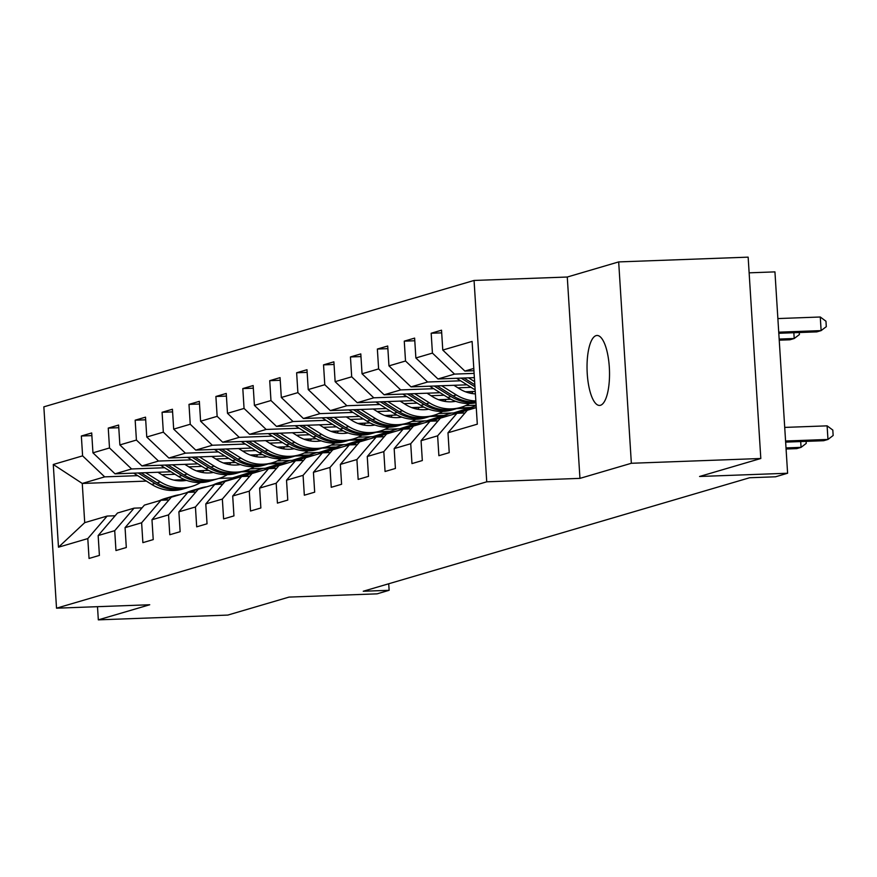 <?xml version="1.0" encoding="UTF-8"?>
<svg xmlns="http://www.w3.org/2000/svg" width="877" height="877" viewBox="0 0 877 877"><rect width="100%" height="100%" fill="white"/><g stroke="black" fill="none" stroke-linecap="round" stroke-linejoin="round"><path stroke-width="1.32" d="M600.471 405.284A35.003 11.193 -92.1 0 0 609.394 368.625A35.003 11.193 -92.1 0 0 596.985 335.474A35.003 11.193 -92.1 0 0 596.086 335.628A35.003 11.193 -92.1 0 0 587.162 372.276A35.003 11.193 -92.1 0 0 599.572 405.426A35.003 11.193 -92.1 0 0 600.471 405.284M474.062 280.454L43.85 406.84L56.523 608.189L486.735 481.813L474.062 280.454L567.276 277.022L579.949 478.371L631.352 463.275L618.68 261.916L567.276 277.022M618.68 261.916L748.147 257.147L760.808 458.496L699.572 476.485L787.601 473.24L774.939 271.881L749.133 272.835M97.5 606.687L98.323 619.853L227.79 615.084L289.026 597.094L377.055 593.85L389.136 590.298L388.719 583.764M631.352 463.275L760.808 458.496M146.371 481.1L82.263 483.457L84.718 522.648L107.147 516.06L87.799 538.588L89.048 558.452L99.408 555.415L98.158 535.551L114.712 530.684L115.961 550.548L126.31 547.511L125.06 527.647L141.625 522.78L142.874 542.644L153.223 539.596L151.973 519.743L168.537 514.876L169.787 534.74L180.136 531.692L178.886 511.828L195.439 506.972L196.689 526.836L207.038 523.788L205.788 503.924L222.352 499.068L223.602 518.932L233.951 515.884L232.701 496.02L249.265 491.153L250.515 511.017L260.864 507.98L259.614 488.116L276.178 483.249L277.428 503.113L287.777 500.076L286.527 480.212L303.08 475.345L304.33 495.209L314.679 492.172L313.429 472.308L329.993 467.441L331.243 487.305L341.591 484.268L340.342 464.404L356.906 459.537L358.156 479.401L368.504 476.364L367.255 456.5L383.808 451.633L385.058 471.497L395.417 468.461L394.168 448.596L410.721 443.729L411.971 463.593L422.319 460.546L421.07 440.692L437.634 435.825L438.884 455.689L449.232 452.642L447.983 432.778L477.307 424.172L472.1 341.449L442.775 350.066L441.526 330.201L431.177 333.238L441.69 332.854M87.799 538.588L58.474 547.204L53.278 464.481L82.602 455.865L81.353 436.001L91.866 435.617M431.177 333.238L432.427 353.102L415.873 357.969L414.624 338.105L404.264 341.142L405.514 361.006L388.96 365.873L387.711 346.009L377.362 349.046L378.612 368.91L362.048 373.777L360.798 353.913L350.449 356.95L351.699 376.814L335.135 381.681L333.885 361.817L323.536 364.865L324.786 384.729L308.233 389.585L306.983 369.721L296.634 372.769L297.884 392.633L281.32 397.489L280.07 377.625L269.721 380.673L270.971 400.537L254.407 405.393L253.157 385.54L242.808 388.577L244.058 408.441L227.494 413.308L226.244 393.444L215.895 396.481L217.145 416.345L200.592 421.212L199.342 401.348L188.993 404.385L190.243 424.249L173.679 429.116L172.429 409.252L162.081 412.289L163.33 432.153L146.766 437.02L145.516 417.156L135.168 420.193L136.417 440.057L119.864 444.924L118.614 425.06L108.255 428.097L109.504 447.961L92.951 452.828L91.701 432.964L81.353 436.001M787.601 473.24L775.531 476.792L749.638 477.746L363.242 591.251L389.136 590.298M98.158 535.551L117.496 513.012L134.06 508.156L142.052 507.86M289.958 460.469L265.205 468.296L250.329 468.844M208.627 470.379L196.36 470.828M171.015 471.771L115.03 473.832L131.594 468.965L164.591 467.748M281.769 463.429L268.285 463.922M201.929 466.378L188.829 466.86M134.06 508.156L114.712 530.684M92.951 452.828L115.03 473.832M109.504 447.961L131.594 468.965M125.06 527.647L144.409 505.108L160.962 500.241L168.965 499.956M316.871 452.565L292.118 460.392L277.242 460.94M235.54 462.475L223.262 462.924M197.917 463.867L141.942 465.928L158.507 461.061L191.493 459.844M308.682 455.525L295.187 456.018M228.842 458.474L215.742 458.956M160.962 500.241L141.625 522.78M119.864 444.924L141.942 465.928M136.417 440.057L158.507 461.061M151.973 519.743L171.322 497.204L187.875 492.337L195.867 492.052M343.784 444.661L319.031 452.488L304.144 453.036M262.453 454.571L250.175 455.02M224.83 455.963L168.855 458.024L185.409 453.157L218.406 451.94M335.584 447.621L322.1 448.114M255.755 450.559L242.655 451.052M187.875 492.337L168.537 514.876M146.766 437.02L168.855 458.024M163.33 432.153L185.409 453.157M178.886 511.828L198.224 489.3L214.788 484.433L222.78 484.137M370.686 436.757L345.933 444.573L331.057 445.132M289.366 446.667L277.088 447.117M251.743 448.048L195.757 450.12L212.322 445.253L245.319 444.036M362.497 439.717L349.013 440.21M282.668 442.655L269.557 443.137M214.788 484.433L195.439 506.972M173.679 429.116L195.757 450.12M190.243 424.249L212.322 445.253M205.788 503.924L225.137 481.396L241.701 476.529L249.693 476.233M397.599 428.853L372.846 436.669L357.969 437.217M316.268 438.763L303.99 439.213M278.645 440.144L222.67 442.216L239.235 437.349L272.232 436.132M389.41 431.813L375.926 432.306M309.57 434.751L296.47 435.233M241.701 476.529L222.352 499.068M200.592 421.212L222.67 442.216M217.145 416.345L239.235 437.349M232.701 496.02L252.05 473.492L268.603 468.625L276.595 468.329M424.512 420.938L399.759 428.765L384.871 429.313M343.181 430.859L330.903 431.309M305.558 432.24L249.583 434.312L266.148 429.445L299.134 428.228M416.312 423.909L402.828 424.402M336.483 426.847L323.383 427.329M268.603 468.625L249.265 491.153M227.494 413.308L249.583 434.312M244.058 408.441L266.148 429.445M259.614 488.116L278.963 465.588L295.516 460.721L303.508 460.425M451.425 413.034L426.671 420.861L411.784 421.409M370.094 422.955L357.816 423.405M332.471 424.336L276.496 426.397L293.05 421.541L326.047 420.324M443.225 415.994L429.741 416.498M363.396 418.943L350.285 419.425M295.516 460.721L276.178 483.249M254.407 405.393L276.496 426.397M270.971 400.537L293.05 421.541M286.527 480.212L305.865 457.684L322.429 452.817L330.421 452.521M476.145 405.777L453.573 412.957L438.697 413.505M396.996 415.04L384.729 415.501M359.384 416.432L303.398 418.493L319.962 413.637L352.96 412.42M470.138 408.09L456.654 408.594M390.309 411.039L377.198 411.521M322.429 452.817L303.08 475.345M281.32 397.489L303.398 418.493M297.884 392.633L319.962 413.637M313.429 472.308L332.778 449.78L349.342 444.913L357.334 444.617M476.112 405.218L465.61 405.602M423.909 407.136L411.631 407.597M386.286 408.529L330.311 410.589L346.875 405.733L379.862 404.516M417.211 403.135L404.111 403.617M349.342 444.913L329.993 467.441M308.233 389.585L330.311 410.589M324.786 384.729L346.875 405.733M340.342 464.404L359.691 441.865L376.244 437.009L384.236 436.713M450.822 399.232L438.544 399.693M413.199 400.625L357.224 402.686L373.777 397.818L406.775 396.601M444.124 395.231L431.024 395.713M376.244 437.009L356.906 459.537M335.135 381.681L357.224 402.686M351.699 376.814L373.777 397.818M367.255 456.5L386.593 433.962L403.157 429.105L411.149 428.809M475.246 391.427L465.457 391.778M440.111 392.721L384.137 394.782L400.69 389.914L433.687 388.697M471.037 387.327L457.926 387.809M403.157 429.105L383.808 451.633M362.048 373.777L384.137 394.782M378.612 368.91L400.69 389.914M394.168 448.596L413.505 426.058L430.07 421.19L438.062 420.905M467.024 384.817L411.039 386.878L427.603 382.01L460.6 380.793M430.07 421.19L410.721 443.729M388.96 365.873L411.039 386.878M405.514 361.006L427.603 382.01M421.07 440.692L440.418 418.154L456.972 413.286L464.974 412.99M474.38 377.625L437.952 378.974L454.516 374.106L474.117 373.383M456.972 413.286L437.634 435.825M415.873 357.969L437.952 378.974M432.427 353.102L454.516 374.106M447.983 432.778L467.331 410.25L476.266 407.619M473.942 370.73L464.865 371.07L473.799 368.439M442.775 350.066L464.865 371.07M579.949 478.371L486.735 481.813M98.323 619.853L149.726 604.757L56.523 608.189M107.147 516.06L115.139 515.764M263.045 468.373L232.438 477.921L218.976 478.414M184.762 479.675L173.865 480.081M232.438 477.921L232.504 479.05M254.856 471.333L241.372 471.837M175.027 474.282L161.916 474.764M137.678 475.652L104.681 476.869L82.263 483.457L53.278 464.481M84.718 522.648L58.474 547.204M82.602 455.865L104.681 476.869M404.264 341.142L414.788 340.758M377.362 349.046L387.875 348.662M350.449 356.95L360.962 356.566M323.536 364.865L334.06 364.47M458.814 407.969L470.105 407.553M296.634 372.769L307.147 372.374M431.912 415.873L443.192 415.457M269.721 380.673L280.234 380.278M404.999 423.777L416.279 423.361M242.808 388.577L253.321 388.193M378.086 431.681L389.377 431.265M215.895 396.481L226.419 396.097M351.173 439.585L362.464 439.169M188.993 404.385L199.507 404.001M324.271 447.489L335.551 447.073M162.081 412.289L172.594 411.905M297.358 455.393L308.638 454.977M135.168 420.193L145.692 419.809M270.445 463.297L281.736 462.881M108.255 428.097L118.779 427.713M243.543 471.201L254.823 470.785M785.584 441.01L827.965 439.454L823.656 440.714L785.649 442.118M784.718 427.406L827.11 425.849L827.965 439.454L833.15 435.496L832.81 430.059L827.11 425.849M778.798 333.282L816.805 331.879L821.124 330.607L820.269 317.003L777.877 318.57M820.269 317.003L825.959 321.223L826.298 326.661L821.124 330.607L778.732 332.175M786.011 447.906L801.063 447.358L796.744 448.618L786.077 449.013M806.116 441.361L806.237 443.411L801.063 447.358L800.69 441.57M460.48 413.166A41.833 39.509 -106.4 0 1 469.754 409A41.833 39.509 -106.4 0 1 475.86 407.739M455.327 413.78A41.833 39.509 -106.4 0 1 461.138 411.532L464.415 410.568A41.833 39.509 73.6 0 0 457.706 413.264M458.715 413.231A41.833 39.509 -106.4 0 1 466.476 409.954L469.754 409M465.446 410.272A41.833 39.509 73.6 0 0 464.415 410.568M456.577 378.283L474.643 389.585A41.833 39.509 73.6 0 0 475.148 389.892M468.548 377.844L474.632 381.648M461.127 378.119L474.95 386.768M474.83 384.784L463.999 378.009M779.236 340.177L789.903 339.783L794.211 338.511L779.16 339.07M799.265 332.526L799.396 334.565L794.211 338.511L793.849 332.723M429.675 386.187L447.73 397.489A41.833 39.509 73.6 0 0 475.959 402.784M441.646 385.748L456.358 394.957A41.833 39.509 73.6 0 0 475.849 400.975M453.913 385.299L459.68 388.906A34.729 32.8 73.6 0 0 475.4 393.883M434.225 386.023L451.008 396.525A41.833 39.509 73.6 0 0 475.937 402.346M475.904 401.907A41.833 39.509 -106.4 0 1 453.08 395.911L437.097 385.913M433.567 421.07A41.833 39.509 -106.4 0 1 442.852 416.904A41.833 39.509 -106.4 0 1 448.947 415.654M428.414 421.684A41.833 39.509 -106.4 0 1 434.225 419.436L437.502 418.472A41.833 39.509 73.6 0 0 430.793 421.168M431.813 421.135A41.833 39.509 -106.4 0 1 439.574 417.858L442.852 416.904M438.544 418.186A41.833 39.509 73.6 0 0 437.502 418.472M406.665 428.974A41.833 39.509 -106.4 0 1 415.939 424.808A41.833 39.509 -106.4 0 1 422.034 423.558M401.502 429.587A41.833 39.509 -106.4 0 1 407.312 427.34L410.589 426.375A41.833 39.509 73.6 0 0 403.891 429.072M404.9 429.039A41.833 39.509 -106.4 0 1 412.661 425.773L415.939 424.808M411.631 426.09A41.833 39.509 73.6 0 0 410.589 426.375M379.752 436.878A41.833 39.509 -106.4 0 1 389.026 432.712A41.833 39.509 -106.4 0 1 395.132 431.462M374.6 437.491A41.833 39.509 -106.4 0 1 380.399 435.244L383.677 434.279A41.833 39.509 73.6 0 0 376.978 436.976M377.987 436.943A41.833 39.509 -106.4 0 1 385.748 433.676L389.026 432.712M384.718 433.994A41.833 39.509 73.6 0 0 383.677 434.279M454.374 401.523A34.729 32.8 73.6 0 0 455.174 401.14M402.762 394.091L420.828 405.393A41.833 39.509 73.6 0 0 452.159 409.921L455.437 408.956A41.833 39.509 73.6 0 0 456.468 408.638M414.733 393.652L429.445 402.861A41.833 39.509 73.6 0 0 460.787 407.388A41.833 39.509 73.6 0 0 469.579 403.519M427 393.203L432.767 396.81A34.729 32.8 73.6 0 0 455.656 401.315M471.289 393.411A34.729 32.8 73.6 0 0 473.185 391.493M407.312 393.926L424.106 404.429A41.833 39.509 73.6 0 0 455.437 408.956M469.052 391.646A34.729 32.8 -106.4 0 1 468.175 392.688M460.787 407.388L457.509 408.353A41.833 39.509 -106.4 0 1 426.167 403.826L410.184 393.817M469.392 393.017A34.729 32.8 73.6 0 0 470.675 391.591M427.461 409.427A34.729 32.8 73.6 0 0 428.261 409.044M375.849 402.006L393.916 413.297A41.833 39.509 73.6 0 0 425.246 417.825L428.524 416.86A41.833 39.509 73.6 0 0 429.555 416.542M387.82 401.556L402.543 410.765A41.833 39.509 73.6 0 0 433.874 415.292A41.833 39.509 73.6 0 0 442.666 411.423M453.497 401.633A41.833 39.509 73.6 0 0 454.143 400.745M400.098 401.107L405.865 404.714A34.729 32.8 73.6 0 0 428.743 409.219M444.387 401.315A34.729 32.8 73.6 0 0 446.272 399.408M380.399 401.83L397.193 412.333A41.833 39.509 73.6 0 0 428.524 416.86M442.14 399.55A34.729 32.8 -106.4 0 1 441.263 400.592M433.874 415.292L430.596 416.257A41.833 39.509 -106.4 0 1 399.265 411.73L383.271 401.732M442.49 400.921A34.729 32.8 73.6 0 0 443.762 399.495M400.559 417.331A34.729 32.8 73.6 0 0 401.348 416.948M348.947 409.91L367.003 421.201A41.833 39.509 73.6 0 0 398.333 425.729L401.611 424.775A41.833 39.509 73.6 0 0 402.642 424.446M360.918 409.46L375.63 418.669A41.833 39.509 73.6 0 0 406.961 423.196A41.833 39.509 73.6 0 0 415.753 419.327M426.584 409.537A41.833 39.509 73.6 0 0 427.231 408.649M373.185 409.011L378.952 412.618A34.729 32.8 73.6 0 0 401.83 417.123M417.474 409.23A34.729 32.8 73.6 0 0 419.37 407.312M353.497 409.734L370.28 420.236A41.833 39.509 73.6 0 0 401.611 424.775M415.238 407.465A34.729 32.8 -106.4 0 1 414.361 408.496M406.961 423.196L403.683 424.161A41.833 39.509 -106.4 0 1 372.352 419.634L356.369 409.636M415.577 408.825A34.729 32.8 73.6 0 0 416.849 407.399M352.839 444.782A41.833 39.509 -106.4 0 1 362.113 440.616A41.833 39.509 -106.4 0 1 368.219 439.366M347.687 445.395A41.833 39.509 -106.4 0 1 353.497 443.148L356.775 442.183A41.833 39.509 73.6 0 0 350.066 444.88M351.085 444.847A41.833 39.509 -106.4 0 1 358.836 441.58L362.113 440.616M357.805 441.898A41.833 39.509 73.6 0 0 356.775 442.183M373.646 425.235A34.729 32.8 73.6 0 0 374.446 424.852M322.034 417.814L340.09 429.105A41.833 39.509 73.6 0 0 371.431 433.633L374.709 432.679A41.833 39.509 73.6 0 0 375.74 432.361M334.005 417.364L348.717 426.573A41.833 39.509 73.6 0 0 380.048 431.1A41.833 39.509 73.6 0 0 388.851 427.231M399.671 417.441A41.833 39.509 73.6 0 0 400.329 416.553M346.272 416.915L352.039 420.522A34.729 32.8 73.6 0 0 374.917 425.027M390.561 417.134A34.729 32.8 73.6 0 0 392.457 415.216M326.584 417.638L343.367 428.14A41.833 39.509 73.6 0 0 374.709 432.679M388.325 415.369A34.729 32.8 -106.4 0 1 387.448 416.411M380.048 431.1L376.77 432.065A41.833 39.509 -106.4 0 1 345.439 427.537L329.456 417.54M388.664 416.728A34.729 32.8 73.6 0 0 389.936 415.303M325.937 452.685A41.833 39.509 -106.4 0 1 335.211 448.52A41.833 39.509 -106.4 0 1 341.306 447.27M320.774 453.299A41.833 39.509 -106.4 0 1 326.584 451.052L329.862 450.087A41.833 39.509 73.6 0 0 323.153 452.784M324.172 452.751A41.833 39.509 -106.4 0 1 331.934 449.484L335.211 448.52M330.903 449.802A41.833 39.509 73.6 0 0 329.862 450.087M346.733 433.139A34.729 32.8 73.6 0 0 347.533 432.756M295.121 425.718L313.188 437.009A41.833 39.509 73.6 0 0 344.518 441.548L347.796 440.583A41.833 39.509 73.6 0 0 348.827 440.265M307.093 425.279L321.815 434.477A41.833 39.509 73.6 0 0 353.146 439.004A41.833 39.509 73.6 0 0 361.938 435.135M372.769 425.345A41.833 39.509 73.6 0 0 373.416 424.457M319.371 424.819L325.126 428.425A34.729 32.8 73.6 0 0 348.016 432.931M363.659 425.038A34.729 32.8 73.6 0 0 365.545 423.12M299.671 425.553L316.465 436.044A41.833 39.509 73.6 0 0 347.796 440.583M361.412 423.273A34.729 32.8 -106.4 0 1 360.535 424.315M353.146 439.004L349.868 439.969A41.833 39.509 -106.4 0 1 318.537 435.441L302.543 425.444M361.752 424.632A34.729 32.8 73.6 0 0 363.034 423.207M299.024 460.589A41.833 39.509 -106.4 0 1 308.298 456.424A41.833 39.509 -106.4 0 1 314.394 455.174M293.872 461.203A41.833 39.509 -106.4 0 1 299.671 458.956L302.949 457.991A41.833 39.509 73.6 0 0 296.251 460.699M297.259 460.655A41.833 39.509 -106.4 0 1 305.021 457.388L308.298 456.424M303.99 457.706A41.833 39.509 73.6 0 0 302.949 457.991M319.82 441.043A34.729 32.8 73.6 0 0 320.62 440.66M268.209 433.622L286.275 444.913A41.833 39.509 73.6 0 0 317.606 449.452L320.883 448.487A41.833 39.509 73.6 0 0 321.914 448.169M280.18 433.183L294.902 442.381A41.833 39.509 73.6 0 0 326.233 446.919A41.833 39.509 73.6 0 0 335.025 443.038M345.856 433.249A41.833 39.509 73.6 0 0 346.503 432.361M292.458 432.723L298.224 436.329A34.729 32.8 73.6 0 0 321.103 440.835M336.746 432.942A34.729 32.8 73.6 0 0 338.632 431.024M272.758 433.457L289.553 443.959A41.833 39.509 73.6 0 0 320.883 448.487M334.499 431.177A34.729 32.8 -106.4 0 1 333.622 432.218M326.233 446.919L322.955 447.873A41.833 39.509 -106.4 0 1 291.624 443.345L275.63 433.348M334.85 432.536A34.729 32.8 73.6 0 0 336.121 431.111M272.111 468.493A41.833 39.509 -106.4 0 1 281.385 464.328A41.833 39.509 -106.4 0 1 287.492 463.078M266.959 469.107A41.833 39.509 -106.4 0 1 272.758 466.86L276.036 465.906A41.833 39.509 73.6 0 0 269.338 468.603M270.346 468.559A41.833 39.509 -106.4 0 1 278.108 465.292L281.385 464.328M277.077 465.61A41.833 39.509 73.6 0 0 276.036 465.906M292.918 448.947A34.729 32.8 73.6 0 0 293.707 448.564M241.307 441.526L259.362 452.817A41.833 39.509 73.6 0 0 290.693 457.355L293.97 456.391A41.833 39.509 73.6 0 0 295.001 456.073M253.278 441.087L267.989 450.285A41.833 39.509 73.6 0 0 299.32 454.823A41.833 39.509 73.6 0 0 308.112 450.953M318.943 441.153A41.833 39.509 73.6 0 0 319.601 440.265M265.545 440.627L271.311 444.233A34.729 32.8 73.6 0 0 294.19 448.739M309.833 440.846A34.729 32.8 73.6 0 0 311.73 438.928M245.856 441.361L262.64 451.863A41.833 39.509 73.6 0 0 293.97 456.391M307.597 439.081A34.729 32.8 -106.4 0 1 306.72 440.122M299.32 454.823L296.042 455.777A41.833 39.509 -106.4 0 1 264.711 451.249L248.728 441.252M307.937 440.44A34.729 32.8 73.6 0 0 309.208 439.026M245.198 476.397A41.833 39.509 -106.4 0 1 254.483 472.232A41.833 39.509 -106.4 0 1 260.579 470.982M240.046 477.011A41.833 39.509 -106.4 0 1 245.856 474.764L249.134 473.81A41.833 39.509 73.6 0 0 242.425 476.507M243.444 476.463A41.833 39.509 -106.4 0 1 251.206 473.196L254.483 472.232M250.175 473.514A41.833 39.509 73.6 0 0 249.134 473.81M266.005 456.851A34.729 32.8 73.6 0 0 266.805 456.478M214.394 449.43L232.46 460.732A41.833 39.509 73.6 0 0 263.791 465.259L267.068 464.295A41.833 39.509 73.6 0 0 268.099 463.977M226.365 448.991L241.076 458.189A41.833 39.509 73.6 0 0 272.418 462.727A41.833 39.509 73.6 0 0 281.21 458.857M292.041 449.057A41.833 39.509 73.6 0 0 292.688 448.18M238.632 448.542L244.398 452.137A34.729 32.8 73.6 0 0 267.288 456.643M282.92 448.75A34.729 32.8 73.6 0 0 284.817 446.832M218.943 449.265L235.738 459.767A41.833 39.509 73.6 0 0 267.068 464.295M280.684 446.985A34.729 32.8 -106.4 0 1 279.807 448.026M272.418 462.727L269.14 463.692A41.833 39.509 -106.4 0 1 237.799 459.153L221.815 449.156M281.024 448.344A34.729 32.8 73.6 0 0 282.306 446.93M218.296 484.312A41.833 39.509 -106.4 0 1 227.571 480.136A41.833 39.509 -106.4 0 1 233.666 478.886M213.133 484.926A41.833 39.509 -106.4 0 1 218.943 482.679L222.221 481.714A41.833 39.509 73.6 0 0 215.523 484.411M216.531 484.367A41.833 39.509 -106.4 0 1 224.293 481.1L227.571 480.136M223.262 481.418A41.833 39.509 73.6 0 0 222.221 481.714M239.092 464.755A34.729 32.8 73.6 0 0 239.892 464.382M187.481 457.334L205.547 468.636A41.833 39.509 73.6 0 0 236.878 473.163L240.155 472.199A41.833 39.509 73.6 0 0 241.186 471.881M199.452 456.895L214.174 466.104A41.833 39.509 73.6 0 0 245.505 470.631A41.833 39.509 73.6 0 0 254.297 466.761M265.128 456.972A41.833 39.509 73.6 0 0 265.775 456.084M211.73 456.446L217.496 460.052A34.729 32.8 73.6 0 0 240.375 464.558M256.018 456.654A34.729 32.8 73.6 0 0 257.904 454.735M192.03 457.169L208.825 467.671A41.833 39.509 73.6 0 0 240.155 472.199M253.771 454.889A34.729 32.8 -106.4 0 1 252.894 455.93M245.505 470.631L242.227 471.596A41.833 39.509 -106.4 0 1 210.897 467.057L194.902 457.06M254.111 456.248A34.729 32.8 73.6 0 0 255.393 454.834M191.383 492.216A41.833 39.509 -106.4 0 1 200.658 488.05A41.833 39.509 -106.4 0 1 206.753 486.79M186.231 492.83A41.833 39.509 -106.4 0 1 192.03 490.583L195.308 489.618A41.833 39.509 73.6 0 0 188.61 492.315M189.618 492.282A41.833 39.509 -106.4 0 1 197.38 489.004L200.658 488.05M196.349 489.322A41.833 39.509 73.6 0 0 195.308 489.618M212.179 472.67A34.729 32.8 73.6 0 0 212.979 472.286M160.579 465.238L178.634 476.54A41.833 39.509 73.6 0 0 209.965 481.067L213.243 480.103A41.833 39.509 73.6 0 0 214.273 479.785M172.539 464.799L187.261 474.008A41.833 39.509 73.6 0 0 218.592 478.535A41.833 39.509 73.6 0 0 227.384 474.665M238.215 464.876A41.833 39.509 73.6 0 0 238.862 463.988M184.817 464.35L190.583 467.956A34.729 32.8 73.6 0 0 213.462 472.462M229.105 464.558A34.729 32.8 73.6 0 0 231.002 462.639M165.117 465.073L181.912 475.575A41.833 39.509 73.6 0 0 213.243 480.103M226.869 462.793A34.729 32.8 -106.4 0 1 225.992 463.834M218.592 478.535L215.314 479.5A41.833 39.509 -106.4 0 1 183.984 474.961L168 464.963M227.209 464.163A34.729 32.8 73.6 0 0 228.48 462.738M164.47 500.12A41.833 39.509 -106.4 0 1 173.745 495.954A41.833 39.509 -106.4 0 1 179.851 494.705M159.318 500.734A41.833 39.509 -106.4 0 1 165.128 498.487L168.406 497.522A41.833 39.509 73.6 0 0 161.697 500.219M162.716 500.186A41.833 39.509 -106.4 0 1 170.467 496.908L173.745 495.954M169.436 497.237A41.833 39.509 73.6 0 0 168.406 497.522M185.277 480.574A34.729 32.8 73.6 0 0 186.077 480.19M133.666 473.142L151.721 484.444A41.833 39.509 73.6 0 0 183.063 488.971L186.341 488.007A41.833 39.509 73.6 0 0 187.371 487.689M145.637 472.703L160.348 481.911A41.833 39.509 73.6 0 0 191.679 486.439A41.833 39.509 73.6 0 0 200.482 482.569M211.302 472.78A41.833 39.509 73.6 0 0 211.96 471.892M157.904 472.254L163.67 475.86A34.729 32.8 73.6 0 0 186.549 480.366M202.192 472.462A34.729 32.8 73.6 0 0 204.089 470.543M138.215 472.977L154.999 483.479A41.833 39.509 73.6 0 0 186.341 488.007M199.956 470.697A34.729 32.8 -106.4 0 1 199.079 471.738M191.679 486.439L188.402 487.404A41.833 39.509 -106.4 0 1 157.071 482.876L141.087 472.867M200.296 472.067A34.729 32.8 73.6 0 0 201.567 470.642M451.008 396.525L447.73 397.489M456.358 394.957L453.08 395.911M424.106 404.429L420.828 405.393M429.445 402.861L426.167 403.826M397.193 412.333L393.916 413.297M402.543 410.765L399.265 411.73M370.28 420.236L367.003 421.201M375.63 418.669L372.352 419.634M343.367 428.14L340.09 429.105M348.717 426.573L345.439 427.537M316.465 436.044L313.188 437.009M321.815 434.477L318.537 435.441M289.553 443.959L286.275 444.913M294.902 442.381L291.624 443.345M262.64 451.863L259.362 452.817M267.989 450.285L264.711 451.249M235.738 459.767L232.46 460.732M241.076 458.189L237.799 459.153M208.825 467.671L205.547 468.636M214.174 466.104L210.897 467.057M181.912 475.575L178.634 476.54M187.261 474.008L183.984 474.961M154.999 483.479L151.721 484.444M160.348 481.911L157.071 482.876"/></g></svg>
